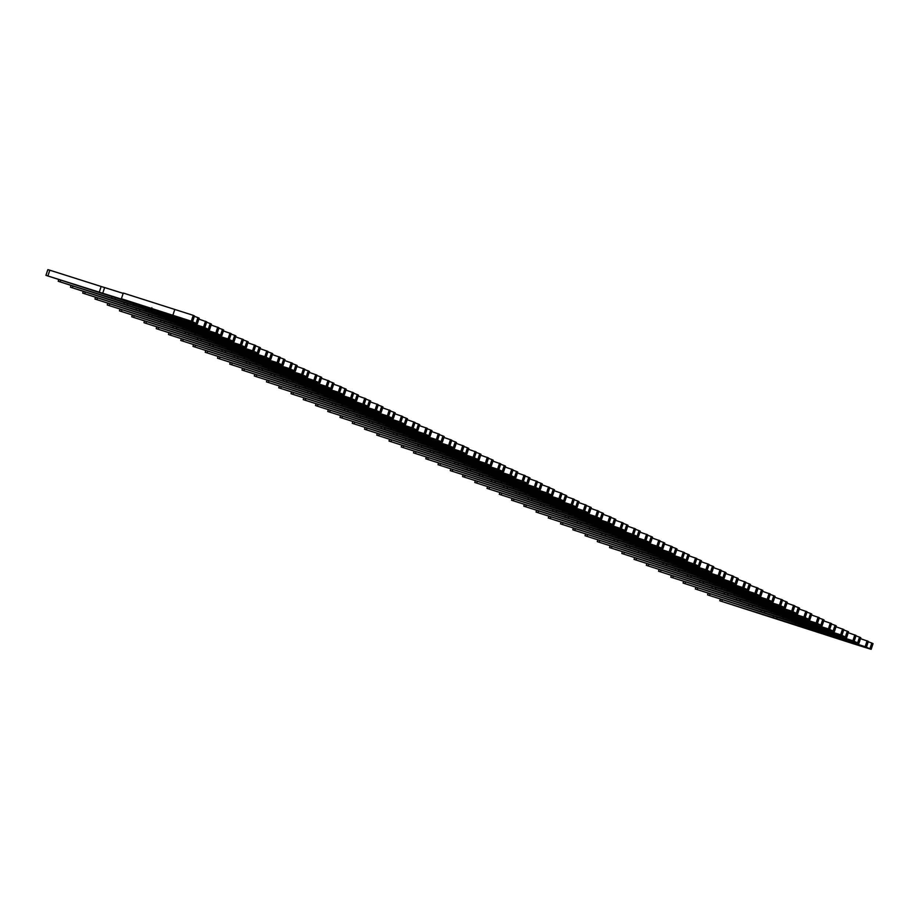 <?xml version="1.0" encoding="UTF-8"?>
<svg xmlns="http://www.w3.org/2000/svg" width="919" height="919" viewBox="0 0 919 919"><rect width="100%" height="100%" fill="white"/><g stroke="black" fill="none" stroke-linecap="round" stroke-linejoin="round"><path stroke-width="1.38" d="M825.699 633.168L825.147 634.374L821.207 633.26L866.479 647.068L868.363 641.382L860.494 638.636M866.479 647.068L719.807 600.796L853.843 643.932L871.166 649.331L865.56 646.838M773.12 617.614L773.626 616.109M869.914 648.722L871.786 643.036L868.225 641.772M871.166 649.331L873.05 643.645L871.786 643.036M865.836 647.275L825.147 634.374M865.216 646.459L867.099 640.773M846.79 640.52L847.065 639.716M795.268 624.185L795.521 623.404M813.453 627.252L812.89 628.458L808.95 627.344L854.222 641.152L856.106 635.466L848.248 632.72M854.222 641.152L707.561 594.88L841.586 638.016L858.92 643.415L853.303 640.922M760.875 611.698L761.369 610.193M857.657 642.806L859.541 637.12L855.98 635.856M858.92 643.415L860.793 637.729L859.541 637.12M853.579 641.359L812.89 628.458M852.97 640.543L854.842 634.857M834.544 634.604L834.808 633.8M783.011 618.269L783.275 617.488M801.196 621.336L800.633 622.542L796.704 621.428L841.976 635.236L843.86 629.538L835.991 626.804M841.976 635.236L695.304 588.964L829.34 632.088L846.663 637.499L841.046 635.006M748.617 605.782L749.111 604.277M845.4 636.89L847.284 631.204L843.722 629.94M846.663 637.499L848.547 631.812L847.284 631.204M841.333 635.443L800.633 622.542M840.713 634.627L842.597 628.929M822.287 628.688L822.551 627.884M770.765 612.353L771.018 611.572M788.95 615.42L788.387 616.626L784.447 615.5L829.719 629.32L831.603 623.622L823.734 620.888M829.719 629.32L683.058 583.048L817.083 626.172L834.418 631.583L828.8 629.09M736.36 599.866L736.866 598.361M833.154 630.974L835.038 625.288L831.477 624.024M834.418 631.583L836.29 625.896L835.038 625.288M829.076 629.526L788.387 616.626M828.467 628.711L830.339 623.013M810.041 622.772L810.305 621.968M758.508 606.437L758.772 605.655M776.693 609.492L776.13 610.71L772.19 609.584L817.473 623.404L819.346 617.706L811.488 614.972M817.473 623.404L670.801 577.132L804.826 620.256L822.16 625.667L816.543 623.174M724.115 593.95L724.609 592.445M820.897 625.058L822.781 619.372L819.22 618.108M822.16 625.667L824.044 619.969L822.781 619.372M816.83 623.61L776.13 610.71M816.21 622.795L818.094 617.097M797.784 616.856L798.048 616.052M746.262 600.509L746.515 599.728M764.447 603.576L763.884 604.794L759.944 603.668L805.216 617.488L807.1 611.79L799.231 609.056M805.216 617.488L658.555 571.216L792.58 614.34L809.903 619.751L804.297 617.258M711.857 588.034L712.363 586.529M808.651 619.142L810.535 613.444L806.974 612.192M809.903 619.751L811.787 614.053L810.535 613.444M804.573 617.694L763.884 604.794M803.953 616.879L805.837 611.181M785.538 610.94L785.802 610.136M734.005 594.593L734.27 593.812M752.19 597.66L751.627 598.866L747.687 597.752L792.971 611.56L794.843 605.874L786.986 603.14M792.971 611.56L646.298 565.3L780.323 608.424L797.658 613.835L792.04 611.33M699.612 582.118L700.106 580.601M796.394 613.226L798.278 607.528L794.717 606.264M797.658 613.835L799.541 608.137L798.278 607.528M792.327 611.778L751.627 598.866M791.707 610.951L793.591 605.265M773.281 605.024L773.545 604.22M721.76 588.677L722.012 587.896M739.944 591.744L739.381 592.95L735.441 591.836L780.713 605.644L782.597 599.958L774.728 597.224M780.713 605.644L634.053 559.384L768.077 602.508L785.4 607.918L779.794 605.414M687.355 576.202L687.86 574.685M784.148 607.31L786.021 601.612L782.46 600.348M785.4 607.918L787.284 602.221L786.021 601.612M780.07 605.862L739.381 592.95M779.45 605.035L781.334 599.349M761.024 599.108L761.3 598.303M709.502 582.761L709.755 581.98M727.687 585.828L727.124 587.034L723.184 585.92L768.456 599.728L770.34 594.042L762.483 591.308M768.456 599.728L621.795 553.456L755.82 596.592L773.155 601.991L767.537 599.498M675.109 570.274L675.603 568.769M771.891 601.382L773.775 595.696L770.214 594.432M773.155 601.991L775.039 596.305L773.775 595.696M767.813 599.946L727.124 587.034M767.204 599.119L769.088 593.433M748.778 593.192L749.042 592.376M697.245 576.845L697.51 576.064M715.43 579.912L714.879 581.118L710.938 580.004L756.211 593.812L758.095 588.126L750.226 585.392M756.211 593.812L609.538 547.54L743.574 590.676L760.898 596.075L755.292 593.582M662.852 564.358L663.357 562.853M759.645 595.466L761.518 589.78L757.957 588.516M760.898 596.075L762.781 590.389L761.518 589.78M755.567 594.03L714.879 581.118M754.947 593.203L756.831 587.517M736.521 587.275L736.797 586.46M685 570.929L685.252 570.148M703.184 573.996L702.621 575.202L698.681 574.088L743.953 587.896L745.837 582.209L737.98 579.475M743.953 587.896L597.293 541.624L731.317 584.76L748.652 590.159L743.034 587.666M650.606 558.442L651.1 556.937M747.388 589.55L749.272 583.864L745.711 582.6M748.652 590.159L750.524 584.473L749.272 583.864M743.31 588.114L702.621 575.202M742.701 587.287L744.574 581.601M724.275 581.359L724.54 580.544M672.742 565.013L673.007 564.232M690.927 568.08L690.364 569.286L686.436 568.172L731.708 581.98L733.592 576.293L725.723 573.548M731.708 581.98L585.035 535.708L719.072 578.844L736.395 584.243L730.777 581.75M638.349 552.526L638.843 551.021M735.131 583.634L737.015 577.948L733.454 576.684M736.395 584.243L738.279 578.556L737.015 577.948M731.064 582.187L690.364 569.286M730.444 581.371L732.328 575.685M712.018 575.432L712.294 574.628M660.497 559.097L660.75 558.315M678.681 562.164L678.119 563.37L674.178 562.256L719.451 576.064L721.335 570.377L713.466 567.632M719.451 576.064L572.79 529.792L706.814 572.928L724.149 578.327L718.532 575.834M626.092 546.61L626.597 545.105M722.885 577.718L724.769 572.032L721.208 570.768M724.149 578.327L726.021 572.64L724.769 572.032M718.807 576.27L678.119 563.37M718.198 575.455L720.071 569.769M699.773 569.516L700.037 568.712M648.24 553.181L648.504 552.399M666.424 556.248L665.861 557.454L661.921 556.34L707.205 570.148L709.089 564.45L701.22 561.716M707.205 570.148L560.533 523.876L694.557 567L711.892 572.411L706.274 569.918M613.846 540.694L614.34 539.189M710.628 571.802L712.512 566.115L708.951 564.852M711.892 572.411L713.776 566.724L712.512 566.115M706.562 570.354L665.861 557.454M705.941 569.539L707.825 563.841M687.515 563.6L687.78 562.796M635.994 547.264L636.247 546.483M654.179 550.332L653.616 551.538L649.676 550.412L694.948 564.232L696.832 558.534L688.963 555.8M694.948 564.232L548.287 517.96L682.312 561.084L699.635 566.495L694.029 564.002M601.589 534.778L602.094 533.273M698.383 565.886L700.267 560.199L696.705 558.936M699.635 566.495L701.519 560.808L700.267 560.199M694.304 564.438L653.616 551.538M693.684 563.623L695.568 557.925M675.27 557.684L675.534 556.88M623.737 541.348L624.001 540.567M641.921 544.404L641.359 545.622L637.418 544.496L682.702 558.315L684.575 552.618L676.717 549.884M682.702 558.315L536.03 512.044L670.054 555.168L687.389 560.579L681.772 558.086M589.343 528.862L589.837 527.357M686.125 559.97L688.009 554.283L684.448 553.02M687.389 560.579L689.273 554.881L688.009 554.283M682.059 558.522L641.359 545.622M681.438 557.707L683.322 552.009M663.013 551.768L663.277 550.963M611.491 535.421L611.744 534.64M629.676 538.488L629.113 539.706L625.173 538.58L670.445 552.399L672.329 546.702L664.46 543.968M670.445 552.399L523.784 506.128L657.809 549.252L675.132 554.662L669.526 552.17M577.086 522.945L577.591 521.441M673.88 554.054L675.752 548.356L672.203 547.104M675.132 554.662L677.016 548.965L675.752 548.356M669.802 552.606L629.113 539.706M669.181 551.791L671.065 546.093M650.767 545.852L651.031 545.047M599.234 529.505L599.487 528.724M617.419 532.572L616.856 533.778L612.916 532.664L658.188 546.472L660.072 540.786L652.214 538.052M658.188 546.472L511.527 500.212L645.552 543.336L662.886 548.746L657.269 546.242M564.84 517.029L565.334 515.513M661.623 548.138L663.507 542.44L659.945 541.176M662.886 548.746L664.77 543.049L663.507 542.44M657.544 546.69L616.856 533.778M656.936 545.863L658.82 540.177M638.51 539.935L638.774 539.131M586.977 523.589L587.241 522.808M605.161 526.656L604.61 527.862L600.67 526.748L645.942 540.556L647.826 534.869L639.957 532.135M645.942 540.556L499.27 494.296L633.306 537.42L650.629 542.83L645.023 540.326M552.583 511.113L553.089 509.597M649.377 542.221L651.249 536.524L647.688 535.26M650.629 542.83L652.513 537.133L651.249 536.524M645.299 540.774L604.61 527.862M644.678 539.947L646.562 534.261M626.253 534.019L626.528 533.215M574.731 517.673L574.984 516.892M592.916 520.74L592.353 521.946L588.413 520.832L633.685 534.64L635.569 528.953L627.711 526.219M633.685 534.64L487.024 488.368L621.049 531.504L638.383 536.903L632.766 534.41M540.338 505.186L540.832 503.681M637.12 536.294L639.004 530.608L635.443 529.344M638.383 536.903L640.267 531.216L639.004 530.608M633.042 534.858L592.353 521.946M632.433 534.031L634.317 528.345M614.007 528.103L614.271 527.288M562.474 511.757L562.738 510.975M580.659 514.824L580.096 516.03L576.167 514.916L621.439 528.724L623.323 523.037L615.454 520.303M621.439 528.724L474.767 482.452L608.803 525.588L626.126 530.987L620.52 528.494M528.08 499.27L528.574 497.765M624.863 530.378L626.747 524.692L623.185 523.428M626.126 530.987L628.01 525.3L626.747 524.692M620.796 528.942L580.096 516.03M620.176 528.115L622.06 522.429M601.75 522.187L602.025 521.372M550.228 505.841L550.481 505.059M568.413 508.908L567.85 510.114L563.91 509L609.182 522.808L611.066 517.121L603.197 514.387M609.182 522.808L462.521 476.536L596.546 519.672L613.881 525.071L608.263 522.578M515.835 493.354L516.329 491.849M612.617 524.462L614.501 518.775L610.94 517.512M613.881 525.071L615.753 519.384L614.501 518.775M608.539 523.026L567.85 510.114M607.93 522.199L609.802 516.512M589.504 516.271L589.768 515.456M537.971 499.925L538.235 499.143M556.156 502.992L555.593 504.198L551.653 503.084L596.936 516.892L598.82 511.205L590.951 508.46M596.936 516.892L450.264 470.62L584.289 513.755L601.623 519.155L596.006 516.662M503.578 487.438L504.071 485.933M600.36 518.546L602.244 512.859L598.683 511.596M601.623 519.155L603.507 513.468L602.244 512.859M596.293 517.098L555.593 504.198M595.673 516.283L597.557 510.596M577.247 510.344L577.511 509.54M525.725 494.008L525.978 493.227M543.91 497.076L543.347 498.282L539.407 497.168L584.679 510.975L586.563 505.289L578.694 502.544M584.679 510.975L438.018 464.704L572.043 507.839L589.366 513.239L583.76 510.746M491.32 481.522L491.826 480.017M588.114 512.63L589.998 506.943L586.437 505.68M589.366 513.239L591.25 507.552L589.998 506.943M584.036 511.182L543.347 498.282M583.416 510.367L585.3 504.68M565.001 504.428L565.265 503.623M513.468 488.092L513.732 487.311M531.653 491.16L531.09 492.366L527.15 491.251L572.434 505.059L574.306 499.362L566.449 496.628M572.434 505.059L425.761 458.788L559.786 501.912L577.121 507.322L571.503 504.83M479.075 475.605L479.569 474.101M575.857 506.714L577.741 501.027L574.18 499.764M577.121 507.322L579.004 501.636L577.741 501.027M571.79 505.266L531.09 492.366M571.17 504.451L573.054 498.753M552.744 498.512L553.008 497.707M501.223 482.176L501.475 481.395M519.407 485.243L518.844 486.45L514.904 485.324L560.176 499.143L562.06 493.446L554.191 490.712M560.176 499.143L413.516 452.872L547.54 495.996L564.863 501.406L559.257 498.914M466.818 469.689L467.323 468.185M563.611 500.798L565.495 495.111L561.934 493.848M564.863 501.406L566.747 495.72L565.495 495.111M559.533 499.35L518.844 486.45M558.913 498.535L560.797 492.837M540.498 492.595L540.763 491.791M488.965 476.26L489.23 475.479M507.15 479.316L506.587 480.534L502.647 479.408L547.931 493.227L549.803 487.529L541.946 484.795M547.931 493.227L401.258 446.956L535.283 490.08L552.618 495.49L547 492.998M454.572 463.773L455.066 462.268M551.354 494.881L553.238 489.195L549.677 487.932M552.618 495.49L554.502 489.793L553.238 489.195M547.287 493.434L506.587 480.534M546.667 492.618L548.551 486.921M528.241 486.679L528.505 485.875M476.708 470.333L476.972 469.552M494.893 473.4L494.342 474.618L490.401 473.492L535.674 487.311L537.558 481.613L529.689 478.879M535.674 487.311L389.001 441.04L523.037 484.164L540.361 489.574L534.755 487.081M442.315 457.857L442.82 456.352M539.108 488.965L540.981 483.268L537.42 482.015M540.361 489.574L542.244 483.876L540.981 483.268M535.03 487.518L494.342 474.618M534.41 486.702L536.294 481.005M515.984 480.763L516.26 479.959M464.463 464.417L464.715 463.635M482.647 467.484L482.084 468.69L478.144 467.576L523.416 481.384L525.3 475.697L517.443 472.963M523.416 481.384L376.756 435.124L510.78 478.248L528.115 483.658L522.497 481.154M430.069 451.941L430.563 450.425M526.851 483.049L528.735 477.352L525.174 476.088M528.115 483.658L529.999 477.96L528.735 477.352M522.773 481.602L482.084 468.69M522.164 480.775L524.048 475.089M503.738 474.847L504.003 474.043M452.205 458.501L452.47 457.719M470.39 461.568L469.839 462.774L465.899 461.66L511.171 475.468L513.055 469.781L505.186 467.047M511.171 475.468L364.498 429.207L498.535 472.332L515.858 477.742L510.252 475.238M417.812 446.025L418.306 444.509M514.594 477.133L516.478 471.436L512.917 470.172M515.858 477.742L517.742 472.044L516.478 471.436M510.527 475.686L469.839 462.774M509.907 474.859L511.791 469.172M491.481 468.931L491.757 468.127M439.96 452.585L440.212 451.803M458.144 455.652L457.582 456.858L453.641 455.744L498.914 469.552L500.798 463.865L492.94 461.131M498.914 469.552L352.253 423.28L486.277 466.415L503.612 471.815L497.995 469.322M405.566 440.098L406.06 438.593M502.348 471.206L504.232 465.519L500.671 464.256M503.612 471.815L505.484 466.128L504.232 465.519M498.27 469.77L457.582 456.858M497.661 468.943L499.534 463.256M479.236 463.015L479.5 462.2M427.703 446.668L427.967 445.887M445.887 449.736L445.324 450.942L441.396 449.828L486.668 463.635L488.552 457.949L480.683 455.215M486.668 463.635L339.996 417.364L474.02 460.499L491.355 465.899L485.737 463.406M393.309 434.182L393.803 432.677M490.091 465.29L491.975 459.603L488.414 458.34M491.355 465.899L493.239 460.212L491.975 459.603M486.025 463.854L445.324 450.942M485.404 463.027L487.288 457.34M466.978 457.099L467.243 456.283M415.457 440.752L415.71 439.971M433.642 443.82L433.079 445.026L429.139 443.911L474.411 457.719L476.295 452.033L468.426 449.299M474.411 457.719L327.75 411.448L461.775 454.583L479.109 459.982L473.492 457.49M381.052 428.265L381.557 426.761M477.846 459.374L479.729 453.687L476.168 452.424M479.109 459.982L480.982 454.296L479.729 453.687M473.767 457.938L433.079 445.026M473.159 457.111L475.031 451.424M454.733 451.183L454.997 450.367M403.2 434.836L403.464 434.055M421.384 437.903L420.822 439.11L416.881 437.995L462.165 451.803L464.038 446.117L456.18 443.372M462.165 451.803L315.493 405.532L449.517 448.667L466.852 454.066L461.235 451.574M368.806 422.349L369.3 420.845M465.588 453.458L467.472 447.771L463.911 446.508M466.852 454.066L468.736 448.38L467.472 447.771M461.522 452.01L420.822 439.11M460.901 451.195L462.785 445.508M442.476 445.255L442.74 444.451M390.954 428.92L391.207 428.139M409.139 431.987L408.576 433.194L404.636 432.079L449.908 445.887L451.792 440.201L443.923 437.455M449.908 445.887L303.247 399.616L437.272 442.751L454.595 448.15L448.989 445.658M356.549 416.433L357.054 414.928M453.343 447.542L455.227 441.855L451.666 440.592M454.595 448.15L456.479 442.464L455.227 441.855M449.265 446.094L408.576 433.194M448.644 445.278L450.528 439.592M430.23 439.339L430.494 438.535M378.697 423.004L378.961 422.223M396.882 426.071L396.319 427.278L392.379 426.163L437.662 439.971L439.535 434.273L431.677 431.539M437.662 439.971L290.99 393.7L425.015 436.824L442.349 442.234L436.732 439.741M344.303 410.517L344.797 409.012M441.086 441.625L442.969 435.939L439.408 434.676M442.349 442.234L444.233 436.548L442.969 435.939M437.019 440.178L396.319 427.278M436.399 439.362L438.283 433.665M417.973 433.423L418.237 432.619M366.44 417.088L366.704 416.307M384.636 420.155L384.073 421.361L380.133 420.236L425.405 434.055L427.289 428.357L419.42 425.623M425.405 434.055L278.733 387.784L412.769 430.908L430.092 436.318L424.486 433.825M332.046 404.601L332.552 403.096M428.84 435.709L430.712 430.023L427.151 428.759M430.092 436.318L431.976 430.632L430.712 430.023M424.762 434.262L384.073 421.361M424.141 433.446L426.025 427.749M405.716 427.507L405.991 426.703M354.194 411.172L354.447 410.391M372.379 414.228L371.816 415.445L367.876 414.32L413.148 428.139L415.032 422.441L407.174 419.707M413.148 428.139L266.487 381.867L400.512 424.992L417.846 430.402L412.229 427.909M319.801 398.685L320.294 397.18M416.583 429.793L418.467 424.107L414.906 422.843M417.846 430.402L419.73 424.704L418.467 424.107M412.505 428.346L371.816 415.445M411.896 427.53L413.78 421.832M393.47 421.591L393.734 420.787M341.937 405.245L342.201 404.463M360.122 408.312L359.57 409.529L355.63 408.404L400.902 422.223L402.786 416.525L394.917 413.791M400.902 422.223L254.23 375.951L388.266 419.075L405.589 424.486L399.983 421.993M307.543 392.769L308.049 391.264M404.337 423.877L406.209 418.179L402.648 416.927M405.589 424.486L407.473 418.788L406.209 418.179M400.259 422.43L359.57 409.529M399.639 421.614L401.523 415.916M381.213 415.675L381.488 414.871M329.691 399.328L329.944 398.547M347.876 402.396L347.313 403.602L343.373 402.488L388.645 416.296L390.529 410.609L382.672 407.875M388.645 416.296L241.984 370.035L376.009 413.159L393.343 418.57L387.726 416.066M295.298 386.853L295.792 385.337M392.08 417.961L393.964 412.263L390.403 411M393.343 418.57L395.216 412.872L393.964 412.263M388.002 416.514L347.313 403.602M387.393 415.687L389.265 410M368.967 409.759L369.231 408.955M317.434 393.412L317.698 392.631M335.619 396.48L335.056 397.686L331.127 396.571L376.399 410.379L378.283 404.693L370.414 401.959M376.399 410.379L229.727 364.119L363.763 407.243L381.086 412.654L375.469 410.15M283.041 380.937L283.534 379.421M379.823 412.045L381.707 406.347L378.146 405.084M381.086 412.654L382.97 406.956L381.707 406.347M375.756 410.598L335.056 397.686M375.136 409.771L377.02 404.084M356.71 403.843L356.974 403.039M305.188 387.496L305.441 386.715M323.373 390.564L322.81 391.77L318.87 390.655L364.142 404.463L366.026 398.777L358.157 396.043M364.142 404.463L217.481 358.192L351.506 401.327L368.841 406.726L363.223 404.234M270.783 375.009L271.289 373.505M367.577 406.129L369.461 400.431L365.9 399.168M368.841 406.726L370.713 401.04L369.461 400.431M363.499 404.682L322.81 391.77M362.89 403.855L364.763 398.168M344.464 397.927L344.728 397.111M292.931 381.58L293.195 380.799M311.116 384.647L310.553 385.854L306.613 384.739L351.897 398.547L353.769 392.861L345.912 390.127M351.897 398.547L205.224 352.276L339.249 395.411L356.583 400.81L350.966 398.318M258.538 369.093L259.032 367.589M355.32 400.202L357.204 394.515L353.643 393.252M356.583 400.81L358.467 395.124L357.204 394.515M351.253 398.766L310.553 385.854M350.633 397.938L352.517 392.252M332.207 392.011L332.471 391.195M280.686 375.664L280.938 374.883M298.87 378.731L298.307 379.938L294.367 378.823L339.639 392.631L341.523 386.945L333.654 384.211M339.639 392.631L192.979 346.36L327.003 389.495L344.326 394.894L338.72 392.402M246.281 363.177L246.786 361.672M343.074 394.285L344.958 388.599L341.397 387.336M344.326 394.894L346.21 389.208L344.958 388.599M338.996 392.85L298.307 379.938M338.376 392.022L340.26 386.336M319.961 386.095L320.226 385.279M268.428 369.748L268.693 368.967M286.613 372.815L286.05 374.022L282.11 372.907L327.394 386.715L329.266 381.029L321.409 378.295M327.394 386.715L180.721 340.444L314.746 383.579L332.081 388.978L326.463 386.485M234.035 357.261L234.529 355.756M330.817 388.369L332.701 382.683L329.14 381.419M332.081 388.978L333.965 383.292L332.701 382.683M326.75 386.922L286.05 374.022M326.13 386.106L328.014 380.42M307.704 380.167L307.968 379.363M256.183 363.832L256.435 363.051M274.367 366.899L273.805 368.105L269.864 366.991L315.137 380.799L317.021 375.113L309.152 372.367M315.137 380.799L168.476 334.527L302.5 377.663L319.823 383.062L314.218 380.569M221.778 351.345L222.283 349.84M318.571 382.453L320.444 376.767L316.883 375.503M319.823 383.062L321.707 377.376L320.444 376.767M314.493 381.006L273.805 368.105M313.873 380.19L315.757 374.504M295.447 374.251L295.723 373.447M243.926 357.916L244.178 357.135M262.11 360.983L261.547 362.189L257.607 361.075L302.879 374.883L304.763 369.185L296.906 366.451M302.879 374.883L156.219 328.611L290.243 371.736L307.578 377.146L301.96 374.653M209.532 345.429L210.026 343.924M306.314 376.537L308.198 370.851L304.637 369.587M307.578 377.146L309.462 371.46L308.198 370.851M302.236 375.09L261.547 362.189M301.627 374.274L303.511 368.588M283.201 368.335L283.466 367.531M231.668 352L231.933 351.219M249.853 355.067L249.302 356.273L245.362 355.148L290.634 368.967L292.518 363.269L284.649 360.535M290.634 368.967L143.961 322.695L277.998 365.819L295.321 371.23L289.715 368.737M197.275 339.513L197.78 338.008M294.069 370.621L295.941 364.935L292.38 363.671M295.321 371.23L297.205 365.544L295.941 364.935M289.99 369.174L249.302 356.273M289.37 368.358L291.254 362.66M270.944 362.419L271.22 361.615M219.423 346.084L219.675 345.303M237.607 349.14L237.045 350.357L233.104 349.231L278.377 363.051L280.261 357.353L272.403 354.619M278.377 363.051L131.716 316.779L265.74 359.903L283.075 365.314L277.458 362.821M185.029 333.597L185.523 332.092M281.811 364.705L283.695 359.019L280.134 357.755M283.075 365.314L284.947 359.616L283.695 359.019M277.733 363.258L237.045 350.357M277.124 362.442L279.008 356.744M258.698 356.503L258.963 355.699M207.166 340.156L207.43 339.375M225.35 343.224L224.787 344.441L220.859 343.315L266.131 357.135L268.015 351.437L260.146 348.703M266.131 357.135L119.459 310.863L253.495 353.987L270.818 359.398L265.2 356.905M172.772 327.681L173.266 326.176M269.554 358.789L271.438 353.091L267.877 351.839M270.818 359.398L272.702 353.7L271.438 353.091M265.488 357.342L224.787 344.441M264.867 356.526L266.751 350.828M246.441 350.587L246.717 349.783M194.92 334.24L195.173 333.459M213.105 337.307L212.542 338.514L208.602 337.399L253.874 351.207L255.758 345.521L247.889 342.787M253.874 351.207L107.213 304.947L241.237 348.071L258.572 353.482L252.955 350.978M160.515 321.765L161.02 320.249M257.309 352.873L259.192 347.175L255.631 345.912M258.572 353.482L260.445 347.784L259.192 347.175M253.23 351.426L212.542 338.514M252.622 350.598L254.494 344.912M234.196 344.671L234.46 343.867M182.663 328.324L182.927 327.543M200.847 331.391L200.285 332.598L196.344 331.483L241.628 345.291L243.512 339.605L235.643 336.871M241.628 345.291L94.956 299.031L228.98 342.155L246.315 347.566L240.698 345.062M148.269 315.849L148.763 314.332M245.051 346.957L246.935 341.259L243.374 339.996M246.315 347.566L248.199 341.868L246.935 341.259M240.985 345.51L200.285 332.598M240.364 344.682L242.248 338.996M221.938 338.755L222.203 337.951M170.417 322.408L170.67 321.627M188.602 325.475L188.039 326.682L184.099 325.567L229.371 339.375L231.255 333.689L223.386 330.955M229.371 339.375L82.71 293.104L216.735 336.239L234.058 341.638L228.452 339.145M136.012 309.921L136.517 308.416M232.806 341.041L234.69 335.343L231.128 334.079M234.058 341.638L235.942 335.952L234.69 335.343M228.728 339.593L188.039 326.682M228.107 338.766L229.991 333.08M209.693 332.839L209.957 332.023M158.16 316.492L158.424 315.711M176.345 319.559L175.782 320.765L171.842 319.651L217.125 333.459L218.998 327.773L211.14 325.039M217.125 333.459L70.453 287.188L204.477 330.323L221.812 335.722L216.195 333.229M123.766 304.005L124.26 302.5M220.549 335.113L222.432 329.427L218.871 328.163M221.812 335.722L223.696 330.036L222.432 329.427M216.482 333.677L175.782 320.765M215.862 332.85L217.746 327.164M197.436 326.923L197.7 326.107M145.914 310.576L146.167 309.795M164.099 313.643L163.536 314.849L159.596 313.735L204.868 327.543L206.752 321.857L198.883 319.123M204.868 327.543L58.207 281.271L192.232 324.407L209.555 329.806L203.949 327.313M111.509 298.089L112.015 296.584M208.303 329.197L210.175 323.511L206.626 322.247M209.555 329.806L211.439 324.12L210.175 323.511M204.225 327.761L163.536 314.849M203.604 326.934L205.488 321.248M185.19 321.007L185.454 320.191M133.657 304.66L133.91 303.879M151.842 307.727L151.279 308.933L147.339 307.819L192.611 321.627L194.495 315.941L193.243 315.332L123.284 293.046L121.4 298.744L123.491 299.743L99.263 292.173L101.147 286.487L49.81 270.197L47.834 269.669L45.95 275.355L179.975 318.491L197.309 323.89L191.692 321.397M123.18 293.368L101.147 286.487M196.046 323.281L197.93 317.595L194.368 316.331M197.309 323.89L199.193 318.204L197.93 317.595M191.979 321.834L151.279 308.933M192.611 321.627L121.4 298.744M99.263 292.173L45.95 275.355M191.359 321.018L193.243 315.332M172.933 315.079L174.817 309.393M776.635 618.613L777.095 617.212M721.783 601.336L722.311 599.728M764.378 612.697L764.849 611.296M709.537 595.42L710.065 593.812M752.133 606.781L752.592 605.38M697.28 589.504L697.808 587.896M739.875 600.865L740.346 599.464M685.023 583.588L685.563 581.968M727.63 594.949L728.089 593.548M672.777 577.66L673.305 576.052M715.373 589.033L715.844 587.632M660.52 571.744L661.06 570.136M703.115 583.117L703.586 581.704M648.274 565.828L648.803 564.22M690.87 577.201L691.329 575.788M636.017 559.912L636.557 558.304M678.613 571.285L679.084 569.872M623.771 553.996L624.3 552.388M666.367 565.369L666.826 563.956M611.514 548.08L612.043 546.472M654.11 559.453L654.581 558.04M599.268 542.164L599.797 540.556M641.864 553.525L642.324 552.124M587.011 536.248L587.54 534.64M629.607 547.609L630.078 546.208M574.754 530.332L575.294 528.724M617.361 541.693L617.821 540.292M562.508 524.416L563.037 522.808M605.104 535.777L605.575 534.376M550.251 518.5L550.791 516.88M592.847 529.861L593.318 528.459M538.006 512.572L538.534 510.964M580.601 523.945L581.061 522.543M525.748 506.656L526.288 505.048M568.344 518.029L568.815 516.616M513.503 500.74L514.031 499.132M556.098 512.113L556.558 510.7M501.246 494.824L501.774 493.216M543.841 506.197L544.312 504.784M489 488.908L489.528 487.3M531.596 500.281L532.055 498.868M476.743 482.992L477.271 481.384M519.338 494.365L519.809 492.952M464.486 477.076L465.025 475.468M507.093 488.437L507.552 487.036M452.24 471.16L452.768 469.552M494.836 482.521L495.307 481.119M439.983 465.244L440.523 463.635M482.59 476.605L483.049 475.203M427.737 459.328L428.265 457.719M470.333 470.689L470.792 469.287M415.48 453.412L416.02 451.792M458.076 464.773L458.547 463.371M403.234 447.484L403.763 445.876M445.83 458.857L446.289 457.455M390.977 441.568L391.505 439.96M433.573 452.941L434.044 451.528M378.731 435.652L379.26 434.044M421.327 447.025L421.787 445.612M366.474 429.736L367.003 428.128M409.07 441.109L409.541 439.696M354.217 423.82L354.757 422.212M396.824 435.192L397.284 433.779M341.971 417.904L342.5 416.296M384.567 429.276L385.038 427.863M329.714 411.988L330.254 410.379M372.321 423.349L372.781 421.947M317.469 406.072L317.997 404.463M360.064 417.433L360.524 416.031M305.211 400.156L305.751 398.547M347.807 411.517L348.278 410.115M292.966 394.24L293.494 392.631M335.561 405.601L336.021 404.199M280.709 388.323L281.237 386.704M323.304 399.685L323.775 398.283M268.463 382.396L268.991 380.788M311.059 393.769L311.518 392.367M256.206 376.48L256.734 374.872M298.801 387.852L299.272 386.439M243.96 370.564L244.488 368.956M286.556 381.936L287.015 380.523M231.703 364.648L232.231 363.039M274.299 376.02L274.77 374.607M219.446 358.732L219.986 357.123M262.053 370.104L262.512 368.691M207.2 352.816L207.728 351.207M249.796 364.188L250.267 362.775M194.943 346.9L195.483 345.291M237.539 358.261L238.01 356.859M182.697 340.983L183.226 339.375M225.293 352.345L225.752 350.943M170.44 335.067L170.98 333.459M213.036 346.429L213.507 345.027M158.194 329.151L158.723 327.543M200.79 340.512L201.25 339.111M145.937 323.235L146.466 321.616M188.533 334.596L189.004 333.195M133.692 317.308L134.22 315.699M176.287 328.68L176.747 327.279M121.434 311.392L121.963 309.783M164.03 322.764L164.501 321.351M109.177 305.476L109.717 303.867M151.784 316.848L152.244 315.435M96.932 299.56L97.46 297.951M139.527 310.932L139.998 309.519M84.674 293.643L85.214 292.035M127.281 305.016L127.741 303.603M72.429 287.727L72.957 286.119M115.024 299.1L115.484 297.687M60.172 281.811L60.711 280.203M102.767 293.172L104.651 287.486M47.926 275.895L49.81 270.197M719.807 600.796L720.37 599.108M707.561 594.88L708.112 593.192M695.304 588.964L695.867 587.275M683.058 583.048L683.61 581.359M670.801 577.132L671.364 575.443M658.555 571.216L659.107 569.527M646.298 565.3L646.861 563.611M634.053 559.384L634.604 557.684M621.795 553.456L622.358 551.768M609.538 547.54L610.101 545.852M597.293 541.624L597.855 539.935M585.035 535.708L585.598 534.019M572.79 529.792L573.341 528.103M560.533 523.876L561.095 522.187M548.287 517.96L548.838 516.271M536.03 512.044L536.593 510.355M523.784 506.128L524.335 504.439M511.527 500.212L512.09 498.523M499.27 494.296L499.833 492.595M487.024 488.368L487.587 486.679M474.767 482.452L475.33 480.763M462.521 476.536L463.073 474.847M450.264 470.62L450.827 468.931M438.018 464.704L438.57 463.015M425.761 458.788L426.324 457.099M413.516 452.872L414.067 451.183M401.258 446.956L401.821 445.267M389.001 441.04L389.564 439.351M376.756 435.124L377.318 433.435M364.498 429.207L365.061 427.507M352.253 423.28L352.804 421.591M339.996 417.364L340.558 415.675M327.75 411.448L328.301 409.759M315.493 405.532L316.056 403.843M303.247 399.616L303.798 397.927M290.99 393.7L291.553 392.011M278.733 387.784L279.296 386.095M266.487 381.867L267.05 380.179M254.23 375.951L254.793 374.263M241.984 370.035L242.536 368.347M229.727 364.119L230.29 362.419M217.481 358.192L218.033 356.503M205.224 352.276L205.787 350.587M192.979 346.36L193.53 344.671M180.721 340.444L181.284 338.755M168.476 334.527L169.027 332.839M156.219 328.611L156.781 326.923M143.961 322.695L144.524 321.007M131.716 316.779L132.279 315.091M119.459 310.863L120.021 309.175M107.213 304.947L107.764 303.259M94.956 299.031L95.519 297.331M82.71 293.104L83.261 291.415M70.453 287.188L71.016 285.499M58.207 281.271L58.759 279.583"/></g></svg>
